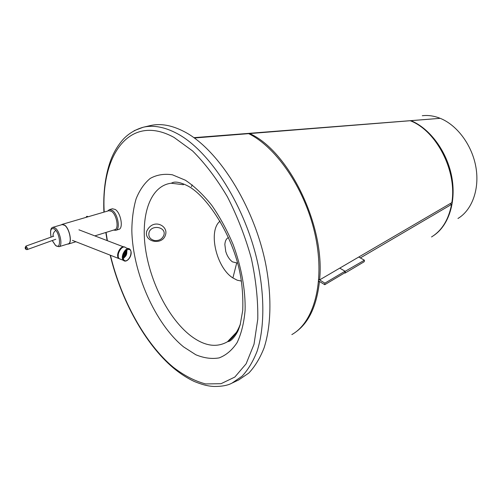 <?xml version="1.0" encoding="UTF-8"?>
<svg xmlns="http://www.w3.org/2000/svg" width="502" height="502" viewBox="0 0 502 502"><rect width="100%" height="100%" fill="white"/><g stroke="black" fill="none" stroke-linecap="round" stroke-linejoin="round"><path stroke-width="0.75" d="M291.844 334.583C313.813 322.409 325.039 282.595 315.582 236.793C306.239 191.017 277.33 147.751 248.666 133.651L194.343 138M410.931 121.032L410.975 120.668C429.819 128.43 446.786 151.209 451.649 176.277C456.538 201.352 448.844 225.316 433.929 235.375M457.949 218.483C471.968 210.15 479.724 189.317 475.934 167.31C472.181 145.31 457.234 125.142 440.216 118.328L410.975 120.668M319.849 281.704L319.404 281.967L318.607 281.478M319.404 281.967C316.58 306.44 308.504 323.263 295.189 332.431M450.012 203.686L451.549 204.402L360.361 257.928M431.519 236.957C441.929 230.562 448.606 219.713 451.549 204.402M451.838 202.626C457.215 170.962 436.389 130.633 410.222 120.725L249.732 133.563C288.769 150.989 325.34 225.787 319.586 279.921L451.838 202.626M318.77 279.426L319.586 279.921M249.707 134.191L249.732 133.563M318.651 280.969L324.75 284.709L344.887 272.755L345.043 271.224L339.766 268.131M319.605 279.915L324.894 283.147L345.043 271.224M324.75 284.709L324.894 283.147M344.736 272.843L345.119 273.069L364.239 261.711L364.408 260.212L358.761 257.03M345.031 271.394L364.408 260.212M345.119 273.069L345.276 271.538M193.897 137.673L439.595 118.378M439.633 118.095C433.715 115.836 427.936 115.046 422.295 115.736M228.46 237.553C226.32 238.582 225.116 240.91 224.852 244.518L225.768 251.577L226.597 253.912C228.103 257.457 230.06 260.111 232.457 261.862L237.59 263.117M61.344 224.833L62.148 224.369L64.67 225.116C69.678 228.548 72.501 243.357 68.328 244.066L67.419 244.11M62.148 224.369L108.89 210.689L111.526 211.355C116.696 214.561 119.219 228.906 114.795 229.715L94.822 235.884M62.21 224.582L64.683 225.316C69.577 228.68 72.344 243.156 68.259 243.853L58.966 246.72C62.995 246.049 60.165 231.478 55.308 228.071L52.861 227.318L62.21 224.582M112.392 208.763L115.265 209.478C120.9 212.942 123.617 228.498 118.786 229.383L115.811 230.305C120.624 229.427 117.882 213.839 112.26 210.357L109.392 209.635L112.392 208.763M130.131 249.921C133.582 253.196 127.219 263.77 123.988 260.08L123.31 258.957C122.902 253.397 124.81 250.172 129.039 249.281L130.131 249.921M119.74 250.178L118.34 253.698M123.103 258.153C126.234 256.503 127.382 253.886 126.56 250.303L126.378 250.034M124.835 252.531L124.496 253.039L124.835 252.531M124.923 253.384L124.578 253.893L124.923 253.384M124.509 254.319L124.163 254.828L124.509 254.319M123.831 254.784L123.486 255.292L123.831 254.784M126.19 250.762L125.814 251.326L126.19 250.762M126.473 251.571L126.09 252.129L126.473 251.571M126.517 252.562L126.134 253.121L126.517 252.562M126.322 253.642L125.939 254.207L126.322 253.642M125.908 254.709L125.531 255.273L125.908 254.709M125.318 255.656L124.942 256.221L125.318 255.656M124.609 256.397L124.226 256.961L124.609 256.397M123.85 256.855L123.467 257.413L123.85 256.855M123.021 256.911L123.028 257.451M125.061 251.345L124.741 251.784M125.538 251.609L125.136 252.205L125.538 251.609M125.764 252.437L125.362 253.033L125.764 252.437M125.657 253.472L125.255 254.062L125.657 253.472M125.243 254.508L124.841 255.098L125.243 254.508M124.603 255.336L124.201 255.932L124.603 255.336M123.862 255.8L123.461 256.397L123.862 255.8M123.128 255.763L123.053 256.334M86.633 216.462L87.066 216.381M87.756 216.87L87.16 216.368L87.994 216.801M232.376 382.938L238.619 379.989L248.791 373.068C254.884 366.611 259.967 358.259 264.033 348.018C271.18 326.087 271.971 295.741 265.508 263.035C253.566 204.91 217.711 148.906 184.272 131.662C171.866 125.218 160.565 123.185 150.368 125.569L150.136 125.625M149.012 232.589C151.271 224.036 166.846 226.998 163.809 235.338C162.127 239.209 158.99 240.929 154.403 240.502C150.048 239.297 148.247 236.655 149.012 232.589M51.091 237.101C49.849 230.073 50.997 227.412 54.536 229.113C60.422 233.399 61.432 250.573 55.565 245.384L52.264 240.54M53.727 236.16L25.903 246.105L25.131 247.825C25.389 249.13 26.079 249.72 27.196 249.588L27.585 248.346L25.866 246.118M26.261 248.383C26.06 249.306 25.715 249.136 25.226 247.888C25.42 246.965 25.765 247.135 26.261 248.383M129.93 249.318L129.93 249.318C126.448 245.428 119.62 256.886 123.398 260.337L124.716 261.027M127.709 259.942C130.024 257.702 131.116 254.991 130.984 251.809M121.095 259.44L119.263 258.712C115.46 255.261 122.293 243.846 125.795 247.737L128.161 248.641M126.793 249.77L126.899 251.289M124.358 257.582L123.21 258.624M119.551 258.837L120.605 259.252M123.159 258.417L123.712 257.959M126.692 250.58L126.611 249.877M124.691 247.122C120.869 244.631 115.184 255.374 118.698 258.492L72.42 240.37M120.254 259.114L119.878 259.032M119.338 258.794L118.874 258.417C115.749 255.675 120.16 246.011 124.057 247.047M121.509 248.17C119.162 250.372 118.077 253.064 118.24 256.252M86.369 216.726L86.727 216.431L87.379 216.983M86.67 216.393L86.325 216.889L86.645 217.197M241.437 281.082L237.214 280.204L232.89 277.945L236.63 263.28M110.183 255.167C120.907 299.838 144.99 343.995 173.303 367.916C180.193 373.632 187.19 378.157 194.293 381.495C205.236 385.887 210.056 386.201 213.896 386.465C221.746 386.54 227.764 385.429 231.955 383.133L242.052 376.236C248.095 369.786 253.121 361.421 257.131 351.149C264.165 329.161 264.843 298.671 258.292 265.778C246.187 207.307 210.263 150.889 176.936 133.463C164.568 126.95 153.323 124.879 143.195 127.244L134.153 130.683M104.203 212.057C100.864 154.967 129.66 113 174.05 137.429L192.586 150.951C205.017 163.332 216.632 178.63 227.419 196.847C237.364 216.324 245.334 236.837 251.333 258.398C255.951 279.89 258.103 300.158 257.777 319.203L254.018 344.259L246.124 363.806L234.848 377.046L221.037 383.704L205.6 383.93C194.789 381.093 183.977 375.509 173.165 367.163C145.097 343.638 121.089 299.656 110.44 255.267M240.471 323.771C237.408 332.148 233.085 338.135 227.494 341.73C216.362 348.099 203.931 345.985 190.195 335.38C168.371 318.174 150.048 281.86 145.385 248.076C140.679 214.341 150.6 185.665 171.22 183.23L172.958 182.464C174.043 182.082 178.072 181.184 186.631 185.376C206.115 194.337 232.966 234.81 240.32 274.732C242.34 285.851 243.156 297.686 242.755 310.242L240.182 324.788L238.538 329.538C237.251 333.202 232.69 339.879 229.345 341.26L227.494 341.73L236.423 332.33M183.663 346.945L195.824 354.763C203.969 358.114 211.744 359.162 219.142 357.895C226.145 355.215 232.131 350.12 237.101 342.609C241.311 333.761 243.978 322.987 245.101 310.286C245.572 290.194 241.449 267.171 233.248 244.838C227.117 230.286 219.951 217.096 211.737 205.274C203.159 194.594 194.374 186.248 185.382 180.218L172.387 174.79C164.135 173.573 156.743 174.79 150.205 178.436C144.294 183.349 139.6 190.132 136.117 198.786C133.375 208.292 131.951 218.916 131.831 230.65C132.71 272.68 155.187 323.909 183.663 346.945M191.438 186.688L192.178 184.862M107.384 240.69L106.066 232.407M232.89 277.945C216.324 267.698 207.815 230.845 220.033 221.156M165.566 234.654C168.446 225.756 153.066 217.768 146.753 231.165C143.628 241.983 162.165 245.773 165.428 235.105M225.768 251.577L226.597 253.912M52.221 240.552L55.609 245.585L58.966 246.72M113.527 230.104L115.811 230.305M107.597 211.066L109.392 209.635M51.053 237.113C50.018 231.171 50.627 227.908 52.861 227.318M75.89 241.732L68.328 244.066M55.797 239.266L27.221 249.576M55.778 230.374C53.789 231.886 52.873 233.894 53.017 236.411M124.527 247.084C120.505 246.03 116 255.876 119.263 258.712L123.41 260.35C126.749 263.801 133.752 254.746 130.181 249.582M78.939 229.809L123.454 246.84M128.01 249.268L129.039 249.281M86.677 216.387L87.662 216.425M103.908 212.145C103.086 192.63 105.288 175.512 110.522 160.791C113.389 152.834 117.625 145.668 123.228 139.274C128.619 133.557 135.27 129.547 143.195 127.244L150.368 125.569M183.437 184.717L171.22 183.23M105.822 232.482L107.121 240.59"/></g></svg>
